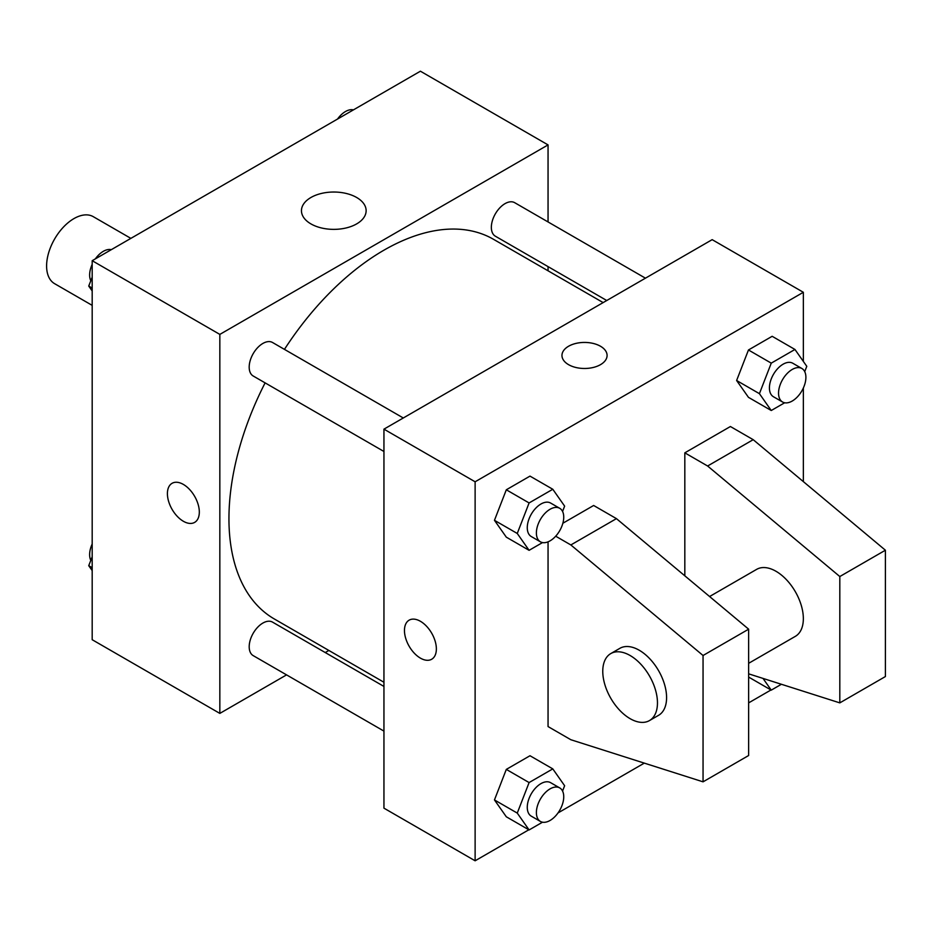 <?xml version="1.0" encoding="UTF-8"?>
<svg xmlns="http://www.w3.org/2000/svg" width="932" height="932" viewBox="0 0 932 932"><rect width="100%" height="100%" fill="white"/><g stroke="black" fill="none" stroke-linecap="round" stroke-linejoin="round"><path stroke-width="1.4" d="M130.864 238.371L93.293 216.678A38.678 22.333 120 0 0 63.481 227.047A38.678 22.333 120 0 0 46.6 265.97A38.678 22.333 120 0 0 54.615 283.678L92.186 305.37M286.555 674.885L219.835 713.399L92.186 639.713L92.186 260.704L420.414 71.205L548.051 144.903L548.051 221.956M328.856 650.454L325.245 652.551M265.107 382.866A219.195 126.554 120 0 0 228.946 518.635A219.195 126.554 120 0 0 274.346 618.988L383.949 682.259M603.144 302.597L493.541 239.326A219.195 126.554 120 0 0 284.446 349.372M548.051 266.622L548.051 270.793M219.835 713.399L219.835 334.402L548.051 144.903M645.445 278.179L514.697 202.687A19.339 11.172 120 0 0 499.785 207.871A19.339 11.172 120 0 0 491.35 227.338A19.339 11.172 120 0 0 495.346 236.192L606.755 300.512M383.949 686.441L272.54 622.122A19.339 11.172 120 0 0 257.628 627.294A19.339 11.172 120 0 0 249.194 646.761A19.339 11.172 120 0 0 253.189 655.615L383.949 731.107M383.949 451.484L253.189 375.992A19.339 11.172 -60 0 1 253.189 353.659A19.339 11.172 -60 0 1 272.54 342.498L403.288 417.979M219.835 334.402L92.186 260.704M310.927 223.901A32.34 18.675 180 0 1 301.455 210.702A32.34 18.675 180 0 1 333.796 192.027A32.34 18.675 180 0 1 366.136 210.702A32.34 18.675 180 0 1 346.168 227.944A32.34 18.675 180 0 1 310.927 223.901M199.32 512.064A22.566 13.025 60 0 1 194.648 522.386A22.566 13.025 60 0 1 172.082 509.361A22.566 13.025 60 0 1 172.082 483.3A22.566 13.025 60 0 1 189.464 489.347A22.566 13.025 60 0 1 199.32 512.064M194.648 522.386A22.566 13.025 60 0 1 172.082 509.361A22.566 13.025 60 0 1 172.082 483.3M528.828 829.783L475.122 860.795L383.949 808.161L383.949 429.151L712.164 239.652L803.349 292.287L803.349 361.406M770.985 689.971L748.641 702.879M644.303 763.122L558.023 812.925M803.349 388.015L803.349 481.611M600.476 364.668A22.566 13.025 180 0 1 575.894 367.488A22.566 13.025 180 0 1 561.961 355.453A22.566 13.025 180 0 1 584.527 342.428A22.566 13.025 180 0 1 607.093 355.453A22.566 13.025 180 0 1 600.476 364.668M475.122 860.795L475.122 481.786L383.949 429.151M475.122 481.786L803.349 292.287M607.093 355.465A22.566 13.025 0 0 0 584.527 342.44A22.566 13.025 0 0 0 561.961 355.465M420.414 658.132A22.566 13.025 60 0 1 405.676 638.245A22.566 13.025 60 0 1 409.136 620.164A22.566 13.025 60 0 1 431.691 633.189A22.566 13.025 60 0 1 431.691 659.25A22.566 13.025 60 0 1 420.414 658.132M409.136 620.164A22.566 13.025 -120 0 0 405.676 638.245A22.566 13.025 -120 0 0 420.425 658.132A22.566 13.025 -120 0 0 431.702 659.25M736.618 380.501L748.466 349.978L772.15 336.301L748.466 349.978L736.618 380.501L748.466 397.347L736.618 380.501L759.417 393.665L771.253 363.142L794.949 349.465L806.786 366.311L804.724 371.635M494.461 520.312L506.309 489.789L529.993 476.112L506.309 489.789L494.461 520.312L506.309 537.158L494.461 520.312L517.26 533.465L529.096 502.942L552.793 489.265L564.629 506.123L562.567 511.447M494.461 799.936L506.309 769.401L529.993 755.736L506.309 769.401L494.461 799.936L506.309 816.782L494.461 799.936L517.26 813.088L529.096 782.565L552.793 768.888L564.629 785.734L562.567 791.07M684.822 575.813L684.822 452.836L730.408 426.518L753.196 439.683L885.4 550.218L885.4 676.55L839.814 702.879L839.814 576.535L707.609 466L684.822 452.836M555.693 536.203L570.85 544.952L703.054 655.499L703.054 781.832L570.85 739.728L548.051 726.564L548.051 541.841M703.054 781.832L748.641 755.514L748.641 629.182L616.436 518.635L593.649 505.482L562.858 523.248M748.641 663.316L795.334 636.358A38.678 22.333 -120 0 0 795.334 591.692A38.678 22.333 -120 0 0 756.656 569.359L709.59 596.527M748.641 673.836L839.814 702.879M610.775 653.588L619.885 648.322A38.678 22.333 60 0 1 658.574 670.656A38.678 22.333 60 0 1 658.574 715.322L649.453 720.587A38.678 22.333 60 0 1 630.114 718.665A38.678 22.333 60 0 1 604.845 684.577A38.678 22.333 60 0 1 610.775 653.588A38.678 22.333 60 0 1 649.453 675.921A38.678 22.333 60 0 1 649.453 720.587M885.4 550.218L839.814 576.535M748.641 629.182L703.054 655.499M753.196 439.683L707.609 466M616.436 518.635L570.85 544.952M92.186 290.97L88.738 286.066L92.186 277.188M100.423 255.951L124.55 242.029M92.186 288.058L88.738 286.066M92.186 264.362A19.339 11.172 120 0 0 89.635 275.022A19.339 11.172 120 0 0 90.8 280.742M110.873 249.601A19.339 11.172 120 0 0 95.355 258.875M342.58 116.139L366.707 102.217M353.03 109.801A19.339 11.172 120 0 0 337.512 119.075M92.186 570.594L88.738 565.689L92.186 556.8M92.186 567.681L88.738 565.689M92.186 543.985A19.339 11.172 120 0 0 89.635 554.645A19.339 11.172 120 0 0 90.8 560.365M542.506 542.587L529.096 550.323L517.26 533.465M559.736 508.313L550.614 503.047A19.339 11.172 120 0 0 535.714 508.231A19.339 11.172 120 0 0 527.267 527.687A19.339 11.172 120 0 0 531.275 536.541L540.397 541.807A19.339 11.172 120 0 0 559.736 530.646A19.339 11.172 120 0 0 559.736 508.313A19.339 11.172 120 0 0 544.824 513.485A19.339 11.172 120 0 0 536.389 532.953A19.339 11.172 120 0 0 540.397 541.807M529.096 550.323L506.309 537.158M529.096 502.942L506.309 489.789M552.793 489.265L529.993 476.112M784.662 402.775L771.253 410.511L759.417 393.665M801.893 368.501L792.771 363.235A19.339 11.172 120 0 0 777.871 368.42A19.339 11.172 120 0 0 769.424 387.887A19.339 11.172 120 0 0 773.432 396.741L782.554 401.995A19.339 11.172 120 0 0 801.893 390.834A19.339 11.172 120 0 0 801.893 368.501A19.339 11.172 120 0 0 786.981 373.685A19.339 11.172 120 0 0 778.546 393.141A19.339 11.172 120 0 0 782.554 401.995M771.253 410.511L748.466 397.347M771.253 363.142L748.466 349.978M794.949 349.465L772.15 336.301M542.506 822.199L529.096 829.946L517.26 813.088M559.736 787.924L550.614 782.67A19.339 11.172 120 0 0 535.714 787.843A19.339 11.172 120 0 0 527.267 807.31A19.339 11.172 120 0 0 531.275 816.164L540.397 821.43A19.339 11.172 120 0 0 559.736 810.258A19.339 11.172 120 0 0 559.736 787.924A19.339 11.172 120 0 0 544.824 793.109A19.339 11.172 120 0 0 536.389 812.576A19.339 11.172 120 0 0 540.397 821.43M529.096 829.946L506.309 816.782M529.096 782.565L506.309 769.401M552.793 768.888L529.993 755.736M781.412 684.274L771.253 690.134L763.017 678.414M771.253 690.134L748.641 677.075"/></g></svg>
